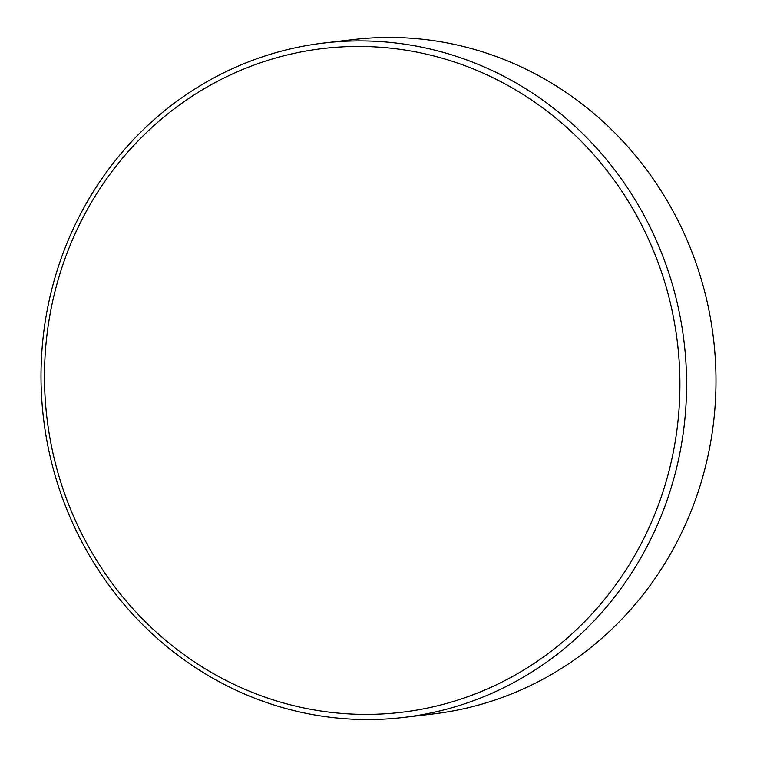 <?xml version="1.0" encoding="UTF-8"?>
<svg xmlns="http://www.w3.org/2000/svg" width="757" height="757" viewBox="0 0 757 757"><rect width="100%" height="100%" fill="white"/><g stroke="black" fill="none" stroke-linecap="round" stroke-linejoin="round"><path stroke-width="1.14" d="M206.018 669.273A334.197 317.476 -96.7 0 0 638.87 548.049A334.197 317.476 -96.7 0 0 518.384 91.559A334.197 317.476 -96.7 0 0 85.532 212.783A334.197 317.476 -96.7 0 0 206.018 669.273M522.481 86.752A339.543 322.558 83.3 0 1 680.448 450.065A339.543 322.558 83.3 0 1 403.443 717.447A339.543 322.558 83.3 0 1 205.119 673.702A339.543 322.558 83.3 0 1 47.152 310.389A339.543 322.558 83.3 0 1 324.157 43.007A339.543 322.558 83.3 0 1 522.481 86.752M403.443 717.447L432.843 713.993A339.543 322.558 -96.7 0 0 709.848 446.611A339.543 322.558 -96.7 0 0 551.881 83.298A339.543 322.558 -96.7 0 0 353.557 39.553L324.157 43.007"/></g></svg>
